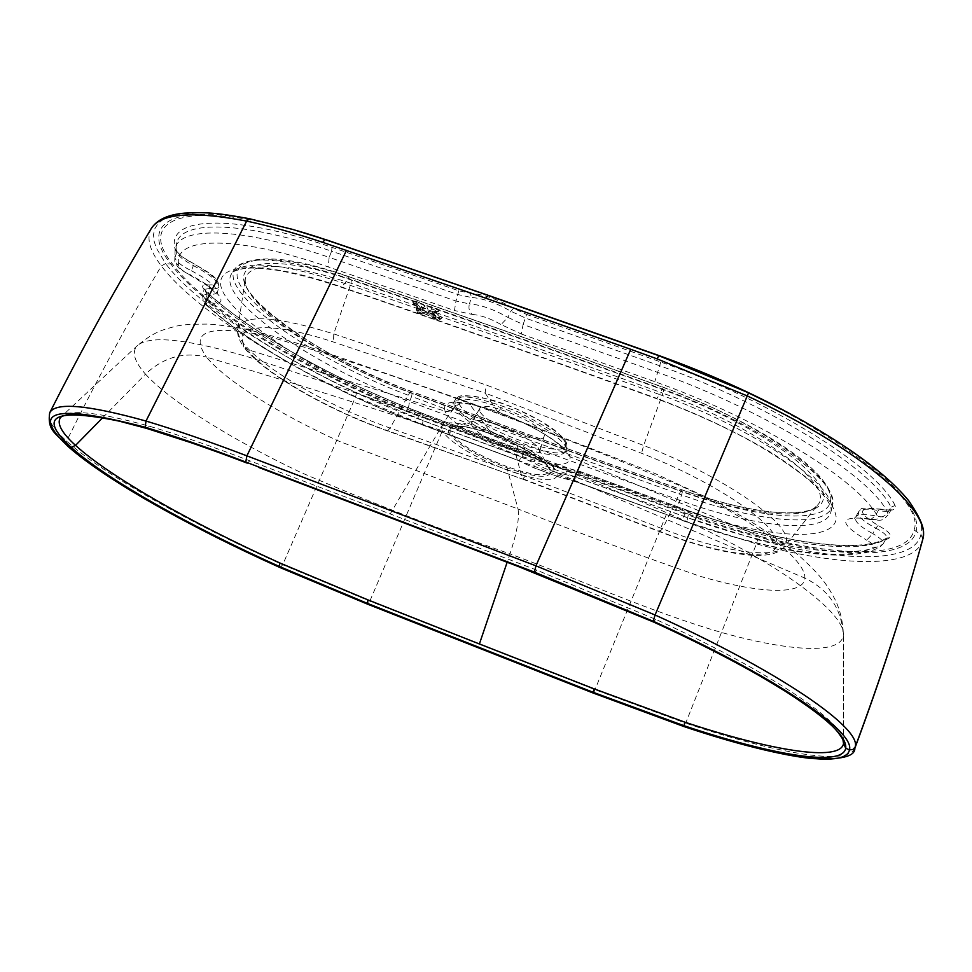 <?xml version="1.0" encoding="UTF-8"?>
<svg xmlns="http://www.w3.org/2000/svg" width="972" height="972" viewBox="0 0 972 972"><rect width="100%" height="100%" fill="white"/><g stroke="black" fill="none" stroke-linecap="round" stroke-linejoin="round"><path stroke-width="0.73" stroke-dasharray="4.86 3.65" d="M102.777 417.644L145.496 374.159C134.1 361.28 131.439 351.718 137.526 345.461L61.212 416.769C69.425 409.03 98.828 412.177 149.433 426.21C179.188 435.079 212.674 446.622 249.865 460.837L390.222 513.933L442.916 424.144C452.988 407.499 460.947 399.99 466.791 401.594L468.844 403.04C397.038 376.735 329.739 354.343 266.96 335.887C208.701 324.113 188.544 331.197 206.501 357.137C183.854 351.536 163.515 357.21 145.496 374.159C170.853 401.934 232.721 440.109 300.907 472.501C370.101 502.245 439.794 529.375 509.984 553.882L507.177 562.156M843.538 743.544L843.356 634.096C842.931 621.958 840.282 610.647 835.385 600.149C826.625 583.65 820.283 574.792 797.842 554.611C783.566 543.069 766.337 531.101 746.144 518.708L711.188 499.487L655.14 473.583C587.829 446.938 525.038 422.942 466.791 401.594L332.946 354.962C299.097 343.408 269.985 334.818 245.612 329.168C230.328 326.349 217.631 324.648 207.51 324.077C178.143 324.235 178.787 325.669 165.532 329.034C155.945 332.716 151.863 334.052 137.55 345.449C150.028 335.061 186.928 338.912 248.249 356.979C310.59 377.112 375.484 399.492 442.916 424.144C528.95 454.75 616.284 489.9 704.919 529.582C789.531 571.147 843.805 613.879 843.344 634.096L843.271 635.567C840.598 654.63 789.665 651.398 723.168 632.93C654.326 613.344 579.482 579.591 509.984 553.882C516.812 533.215 519.498 518.246 518.015 509L339.52 441.446C280.252 414.692 226.051 380.988 206.501 357.137C276.084 377.731 349.033 400.452 425.347 425.274L441.896 430.681C438.882 419.807 455.018 420.256 490.313 432.005L491.577 434.107C523.944 446.986 543.64 459.088 550.662 470.399C551.221 479.026 536.593 478.151 506.789 467.775C476.389 455.929 456.998 444.301 448.614 432.892L441.896 430.681C451.445 443.609 473.352 456.804 507.615 470.254L518.015 509C578.291 532.741 639.029 555.182 700.229 576.323C758.986 593.528 803.917 595.763 804.889 578.109L557.369 473.121C557.843 482.865 541.258 481.905 507.615 470.254L506.825 466.56C535.633 476.584 549.751 477.422 549.18 469.063L548.816 468.249C541.052 457.302 522.158 445.893 492.148 434.01C473.643 427.473 460.704 425.031 453.365 426.708C450 427.704 449.088 429.758 450.644 432.856C458.723 443.888 477.446 455.115 506.825 466.56M60.41 417.656L61.212 416.769M843.574 742.499L843.271 635.567C841.91 609.152 829.116 590.004 804.889 578.109C805.837 559.836 756.738 521.539 684.616 487.701C611.254 456.488 539.326 428.275 468.844 403.04L490.325 432.005C522.134 443.439 554.49 463.474 557.369 473.121L549.18 469.063M296.679 230.558L295.962 230.34C181.958 197.182 134.452 218.53 170.671 263.813C206.781 312.705 320.128 379.554 423.44 417.899L423.257 416.903C321.21 379.092 208.3 312.656 172.664 264.202C132.071 214.52 196.939 195.931 328.184 240.898L327.455 240.218M659.988 355.934L660.207 356.445C805.132 407.037 928.102 495.999 914.044 529.947C906.269 566.567 797.332 553.943 688.237 514.054L688.273 515.038C798.255 555.243 908.176 567.964 916.171 531.077C923.133 506.862 873.524 458.031 785.655 411.35L787.551 412.359M172.664 264.202L165.605 263.594C194.473 302.438 273.509 354.306 356.505 392.615L423.476 420.73L553.724 469.075L688.018 517.857L757.71 539.727L756.41 543.883C841.959 567.174 914.786 568.912 922.525 540.262M787.684 412.42C877.777 460.206 928.296 510.008 920.934 534.539C914.713 563.857 842.238 562.569 757.71 539.727M854.85 748.282C847.973 766.313 774.417 753.008 685.697 723.156L683.887 726.534M151.34 228.469C146.201 237.958 149.53 250.448 161.352 265.927C190.889 305.293 271.407 357.915 355.655 396.71L422.468 424.667L552.643 473.121L686.779 521.855L756.41 543.883L685.697 723.156L595.484 689.889L369.846 601.121L282.718 564.744C191.545 523.932 103.7 474.713 66.606 441.081C52.646 428.458 47.021 419.017 49.742 412.748M455.333 405.19C456.463 411.97 474.202 423.598 508.563 440.085C546.082 453.389 565.57 456.366 567.016 449.028L566.858 445.747C567.296 439.806 550.808 428.409 517.383 411.557C478.746 397.038 457.933 393.296 454.945 400.306L455.333 405.19M471.785 425.238C476.499 437.91 538.026 462.21 539.46 451.895L539.023 449.331C534.916 438.591 484.445 416.648 473.838 420.985L471.651 422.419L471.785 425.238M454.24 407.268C452.685 410.634 449.562 411.909 444.884 411.107C450.303 422.577 483.521 442.673 515.816 454.374C552.254 466.864 570.37 467.678 570.163 456.816L776.798 543.409C778.208 562.521 721.394 555.522 659.781 531.417L522.316 478.589L515.816 454.374L517.578 446.124C484.335 433.087 463.219 420.135 454.24 407.268C452.004 410.767 448.882 412.055 444.884 411.107C449.562 411.909 452.673 410.621 454.24 407.256L453.851 402.372C458.614 396.722 474.482 398.52 501.455 407.766C532.231 418.665 563.395 438.19 566.093 447.958L566.251 451.239C561.585 457.496 545.365 455.795 517.578 446.124M242.757 342.302L243.851 347.125C238.869 340.066 236.84 333.894 237.788 328.597L245.406 278.405C240.461 304.151 328.05 362.532 409.941 392.287L411.144 391.364C498.575 423.901 588.801 456.743 681.834 489.864L680.85 490.921C587.744 457.751 497.445 424.873 409.941 392.287L390.1 428.069L387.439 430.936L522.657 479.111L387.05 430.462C328.257 409.868 264.08 372.896 247.18 349.434L444.884 411.107C441.616 398.945 459.197 399.2 497.615 411.873L485.15 393.065L641.556 453.268C713.363 481.019 778.888 524.929 776.798 543.409C780.601 544.77 783.833 543.98 786.482 541.052C788.985 521.369 719.839 474.786 643.622 445.468L486.219 384.997L333.736 333.894C274.784 315.706 242.806 313.944 237.788 328.597C237.229 332.375 238.893 336.944 242.757 342.302C260.897 367.416 328.244 406.284 390.1 428.069L525.245 476.159L662.576 528.804C720.106 551.173 774.854 559.726 784.635 546.653L786.482 541.052M208.98 284.93L209.794 288.465C215.055 289.255 218.032 288.708 218.736 286.801C218.749 281.698 210.292 274.626 193.379 265.575L193.963 263.934C217.971 277.87 222.977 284.869 208.98 284.93C201.726 284.103 200.657 286.242 205.785 291.345L206.963 294.091L204.181 289.425L209.794 288.465L208.19 293.896L202.65 295.184L205.554 299.51C250.691 340.82 337.284 388.666 417.851 418.738L521.818 457.399L533.92 462.988C545.122 469.087 555.474 472.878 564.963 474.385L567.454 469.841C557.734 468.31 547.175 464.434 535.766 458.225L523.762 452.697L420.086 414.206C339.082 384.013 252.064 335.802 206.963 294.091L205.554 299.51L206.684 305.402C204.254 304.649 202.905 301.247 202.65 295.184L204.217 288.939L206.526 291.746C251.784 333.7 339.629 382.446 421.265 412.833L414.85 422.176L518.72 460.655L534.175 467.957L533.92 462.988L535.681 456.257C547.941 462.915 559.192 467.046 569.422 468.65L567.454 469.841L578.583 472.781L576.177 477.361L564.963 474.385L559.981 477.361L558.22 476.693L573.431 480.982L576.177 477.361L684.057 516.472C769.557 547.455 854.169 561.439 882.612 544.332L880.061 546.932L873.245 547.285C846.199 563.724 764.344 550.091 681.299 519.947L573.188 480.69M205.785 291.345C251.481 333.663 339.471 382.446 421.398 412.966L524.989 451.409L535.378 456.184C547.88 463 559.459 467.253 570.127 468.917L579.664 471.347L578.583 472.781L686.171 511.709C772.133 542.789 857.292 556.604 885.747 539.01L883.281 543.737C884.046 541.574 880.547 538.209 872.795 533.628L875.736 528.148C883.852 532.364 887.448 535.742 886.488 538.269L886.731 537.99C860.232 554.927 773.457 541.683 687.18 510.215L687.265 510.336C774.21 541.756 860.475 555.705 889.489 537.82C892.357 535.293 888.59 531.186 878.178 525.488C856.563 512.208 857.365 506.825 880.583 509.328L878.299 510.531C867.231 508.441 860.67 508.842 858.628 511.746C857.243 515.816 862.954 521.284 875.736 528.148L878.178 525.488M886.756 537.978L889.489 537.82M880.583 509.328C891.919 511.333 896.755 510.069 895.054 505.513L891.032 507.19L891.446 509.425C890.194 509.207 893.547 510.98 880.11 509.061C853.1 506.74 864.351 509.437 858.628 511.746L855.567 517.092C854.181 521.174 859.916 526.69 872.795 533.628L866.659 540.201C872.686 543.494 874.885 545.851 873.245 547.285M208.506 306.399L206.684 305.402C251.384 346.093 335.923 392.627 414.85 422.176L414.534 421.86C336.324 392.615 252.137 346.19 208.506 306.399C205.505 303.446 206.088 302.231 210.28 302.717L207.923 298.926L208.19 293.896C213.415 294.662 216.379 294.103 217.084 292.195C217.096 287.08 208.543 279.924 191.411 270.738L190.002 274.93C183.526 271.516 179.856 268.624 178.994 266.267C170.951 236.852 231.919 233.669 328.232 266.899L454.471 310.518L455.977 300.992L329.156 257.349L328.232 266.899M524.88 451.275L518.987 460.959L534.175 467.957L559.981 477.361L573.431 480.982L681.299 519.947M67.335 445.832L66.606 441.081C96.495 380.574 128.073 322.194 161.352 265.927L165.605 263.594L156.249 247.921L154.026 240.91L153.515 234.471L154.803 228.736L157.938 223.767L162.956 219.648L169.893 216.44L178.727 214.192L201.957 212.771L232.065 215.65L249.391 218.712M450.644 432.856L448.614 432.892C446.136 423.367 460.449 423.756 491.553 434.095M843.66 742.122C846.175 723.399 769.508 671.105 655.493 619.261L536.69 570.114L534.649 572.763L653.719 622.044C695.928 641.374 732.742 660.182 764.174 678.468M479.913 411.217L479.803 408.459C483.4 398.374 549.01 426.915 544.089 436.416C542.668 446.5 484.202 423.488 479.913 411.217M501.455 407.766L497.919 412.152C479.147 404.085 453.037 401.533 452.903 403.441L454.945 400.306C459.853 398.326 451.239 391.06 492.124 400.002C513.52 406.296 539.205 418.774 554.405 429.988C561.938 436.149 566.093 440.778 566.858 443.9L566.093 452.66L570.163 456.816C567.235 446.027 532.206 424.169 497.615 411.873L497.919 412.152C528.027 423.306 558.232 439.891 566.093 452.624L566.093 447.958M387.05 430.462L387.439 430.936C329.8 410.755 263.594 373.649 243.851 347.125L247.18 349.434C227.91 324.514 266.328 319.642 333.542 342.047L485.15 393.065L486.219 384.997M521.271 333.991L654.8 381.68C760.055 419.053 859.625 480.958 877.704 516.703C878.797 519.34 876.051 520.069 869.478 518.902L870.669 519.546L875.31 515.865L878.299 510.531C885.504 511.807 889.817 511.515 891.263 509.644L887.861 515.245L887.752 512.523C869.576 475.357 766.495 410.889 657.266 372.24L523.094 324.49L521.271 333.991L501.066 324.551L507.894 317.382L523.094 324.49L526.642 314.442L513.568 308.318C497.543 299.182 483.133 294.164 470.339 293.265L458.784 290.786L331.987 247.35C230 212.467 166.066 217.108 175.069 248.99C176.637 253.157 182.943 258.139 193.963 263.934M870.669 519.546L870.669 519.546C852.626 516.703 855.992 518.756 854.133 518.562L855.567 517.092C857.608 514.188 864.181 513.775 875.31 515.865C882.187 517.42 886.367 517.226 887.861 515.245C881.531 521.539 881.883 520.421 870.669 519.546M175.069 248.99L176.758 251.019L176.916 242.514L175.154 248.139L174.753 261.189C178.435 268.977 177.985 267.81 189.783 275.076L208.676 286.521L217.035 294.516L218.736 286.801C218.651 282.475 217.193 279.341 214.387 277.409C213.67 275.744 206.89 271.224 194.048 263.874L183.854 257.835C181.545 256.778 174.911 249.537 176.758 251.019L176.916 242.514C182.323 220.049 243.851 221.179 331.622 251.189L329.156 257.349C241.724 227.363 180.476 225.978 175.154 248.139L174.911 257.702L176.697 252.416C178.107 255.928 183.672 260.314 193.379 265.575L191.411 270.738C181.63 265.939 176.139 261.59 174.911 257.702L174.753 261.189L178.994 266.267M331.987 247.35L331.622 251.189L458.177 294.613L471.505 297.493L470.339 293.265M513.568 308.318L510.835 311.222L507.894 317.382C493.606 309.23 480.763 304.746 469.391 303.908L471.505 297.493C483.145 298.343 496.255 302.924 510.835 311.222L525.913 318.257L659.806 365.8C769.727 404.595 873.245 469.683 891.032 507.19L887.752 512.523C885.334 516.168 881.981 517.566 877.704 516.703M458.784 290.786L455.977 300.992L469.391 303.908C468.31 308.379 469.282 311.891 472.319 314.454L454.471 310.518M536.69 570.114L390.222 513.933M922.829 539.023L920.934 534.539L914.044 529.959M422.468 424.667L423.44 417.899L688.273 515.038L686.779 521.855M356.505 392.615L355.655 396.71L282.718 564.744L280.13 567.599M565.133 442.175C574.476 465.26 468.03 426.234 459.173 403.684L458.492 399.99L460.497 397.39L465.138 396.054L472.173 396.066L481.334 397.439L503.982 404L516.302 408.86L539.569 420.426L557.017 432.358L562.375 437.655L565.133 442.175M659.781 531.417L662.576 528.804L680.85 490.921C744.479 513.836 805.01 521.539 817.355 505.27C837.487 486.729 759.059 427.17 662.94 393.21L663.73 390.039C554.976 350.746 450.814 314.078 351.269 280.009C271.467 252.647 227.375 260.921 249.099 291.6C269.779 321.987 342.557 365.897 411.144 391.364M441.859 432.018L369.846 601.121L367.489 604.122M666.33 514.565L593.564 693.182M421.398 412.966L524.88 451.287L535.378 456.184M570.127 468.917L579.664 471.347L687.18 510.215L681.506 520.227C766.24 550.31 846.904 565.595 880.061 546.932L883.281 543.737L886.731 537.99M579.762 471.469L687.265 510.336M688.237 514.054L553.724 465.248L552.643 473.121M553.724 465.248L423.257 416.903M412.152 393.466C340.698 366.93 264.821 321.234 242.964 289.401C220 257.264 265.769 248.346 349.495 277.02C449.501 311.198 554.162 348.012 663.463 387.476L662.272 388.97C758.743 423.075 841.813 482.306 832.348 505.695C827.33 529.29 756.483 522 681.676 494.906L682.368 491.856C589.506 458.772 499.426 425.979 412.152 393.466L411.618 396.455C498.855 428.98 588.862 461.797 681.676 494.906L679.635 500.24C586.821 467.058 496.789 434.168 409.552 401.582L408.228 409.018C495.356 441.628 585.241 474.567 677.909 507.809L679.635 500.24C754.807 527.529 825.969 535.098 830.975 511.624C840.428 488.381 756.799 428.992 659.757 394.596L662.272 388.97C552.728 349.398 447.849 312.474 347.636 278.199C284.407 257.823 246.9 254.591 235.103 268.515C217.351 293.289 317.528 362.398 411.618 396.455L409.552 401.582C315.013 367.295 214.168 298.052 231.834 273.399C243.583 259.56 281.248 262.914 344.829 283.472C445.115 317.868 550.091 354.914 659.757 394.596L656.744 398.386C546.471 358.425 440.923 321.112 340.127 286.473C250.083 255.49 201.982 264.809 227.241 298.769C251.298 332.388 332.266 380.635 408.228 409.018M522.669 479.111L525.245 476.159M558.22 476.693L534.916 468.127M518.72 460.655L414.534 421.86M438.53 311.502L433.755 311.562L432.601 312.425L436.61 312.158L435.444 313.033L432.151 311.198L430.936 306.63L437.364 308.889L438.53 311.502L436.61 312.158L435.821 310.42L431.544 308.914L427.534 309.181L426.927 306.909L430.936 306.63M432.151 311.198L428.142 311.465L427.534 309.181L423.27 307.687L424.8 306.156L426.927 306.909M434.678 312.826L430.669 313.081L431.86 315.657L438.044 320.213L430.134 315.766L423.768 313.519L417.717 313.033L417.316 312.17L421.253 311.915L420.026 309.327L413.768 304.722L421.751 309.205L428.142 311.465M421.751 309.205L423.27 307.687L417.413 303.944L418.944 302.413L424.8 306.156M434.52 311.769L434.909 312.632L433.378 314.15L432.601 312.425L430.669 313.081M430.134 315.766L429.928 314.369L425.687 312.875L423.768 313.519M435.918 319.46L435.711 318.063L429.928 314.369L429.952 313.02L426.842 312.012L421.739 313.13L417.523 311.635L416.21 310.141L421.143 309.424L412.65 302.669L417.413 303.944L415.895 305.475M437.655 319.363L439.174 317.844L439.939 319.557L435.711 318.063L435.735 316.702L429.721 312.96M431.86 315.657L433.378 314.15L439.174 317.844L440.705 316.337L441.847 318.901L435.492 316.653M414.181 305.597L414.023 302.839L412.541 300.154L418.944 302.413M420.026 309.327L419.855 306.569L413.793 302.79M421.253 311.915L419.625 306.52M417.316 312.17L416.101 307.662L420.038 307.383M419.831 313.774L423.658 312.474L417.328 310.238L416.101 307.662M434.909 312.632L440.705 316.337M427.595 312.219L423.658 312.474M653.719 622.044L655.493 619.261M149.433 426.21L146.663 428.397M681.834 489.864C754.794 516.01 821.802 521.757 823.527 497.506C826.589 473.765 751.04 421.338 663.73 390.039M663.463 387.476C755.123 420.305 834.219 475.357 830.659 500.058C828.509 525.305 758.354 519.121 682.368 491.856M677.909 507.809C758.67 536.981 833.672 544.502 836.321 518.319C835.616 510.361 830.343 500.859 820.502 489.791C808.036 478.03 791.573 465.588 771.112 452.49C737.043 432.261 698.929 414.23 656.744 398.386M869.478 518.902C838.8 515.537 837.864 522.644 866.659 540.201M210.28 302.717C231.287 306.617 219.684 289.741 190.002 274.93M472.319 314.454C480.812 315.122 490.398 318.488 501.066 324.551M349.495 277.02L349.227 276.777C449.283 310.967 554.004 347.806 663.378 387.281C754.977 421.654 837.05 471.882 832.348 505.695L830.975 511.624C830.987 509.68 834.098 504.869 812.507 483.376C803.042 474.105 772.072 451.907 739.388 435.031C713.205 421.569 685.722 409.504 656.963 398.848C546.847 358.923 441.47 321.671 340.82 287.08C316.823 279.037 295.537 273.411 276.984 270.228C250.193 266.838 247.896 268.357 243.765 268.588C236.39 269.997 232.405 271.601 231.834 273.399L235.103 268.515C252.744 253.4 290.786 256.158 349.227 276.777L344.829 283.472L340.82 287.08L340.127 286.473M522.657 479.111L660.049 531.854C695.502 545.413 725.805 553.19 750.967 555.219C777.102 556.774 782.436 548.84 784.635 546.653L817.355 505.27C813.843 507.712 815.314 512.013 785.631 512.997C757.334 511.867 722.706 504.116 681.749 489.73C588.704 456.609 498.454 423.768 411.01 391.218C326.3 362.082 236.706 296.302 245.406 278.405C250.958 261.006 286.169 262.622 351.038 283.253L333.736 333.894L333.542 342.047M351.269 280.009L351.038 283.253C450.413 317.309 554.38 353.954 662.94 393.21L643.622 445.468L641.556 453.268M895.054 505.513C877.254 467.435 772.327 401.315 660.79 362.009L526.642 314.442M328.184 240.898L490.277 296.472L660.207 356.445M247.265 463.146L249.865 460.837M660.79 362.009L654.8 381.68M922.562 540.092L922.756 539.338M277.664 566.494L231.397 544.77M437.765 311.295L435.444 313.033L431.386 313.288L433.755 311.562L437.765 311.295M424.533 313.725L438.785 320.42L441.154 318.682L426.842 312.012L422.893 312.267L416.235 309.205L417.498 312.984L420.597 313.98L424.533 313.725M413.951 305.548L412.675 301.733L419.855 306.569L421.131 310.36L413.951 305.548M297.882 230.899L302.644 232.308M320.323 237.848L327.236 240.145M661.276 356.384L664.18 357.441M783.128 410.002L785.692 411.375M295.962 230.34L292.718 229.404M473.814 420.973L453.365 426.708L465.248 426.915C469.998 427.413 478.807 429.843 491.698 434.217C512.633 440.668 548.463 462.526 548.803 468.237L539.035 449.331M479.803 408.459L471.627 422.395M544.089 436.416L539.472 451.907M515.828 565.485L434.934 534.381M339.192 497.883L258.43 467.35"/><path stroke-width="1.46" d="M102.777 417.644L75.537 445.37C61.661 432.783 56.619 423.537 60.41 417.656C61.734 416.065 65.015 415.056 70.263 414.607C80.482 413.817 96.763 415.992 119.106 421.119L146.201 428.263M843.55 743.459L845.713 748.209C842.554 767.418 771.318 754.952 683.778 725.622L593.029 692.246L367.149 603.284L279.365 566.482C191.18 526.836 106.932 479.633 71.187 447.363C37.592 416.441 53.569 407.693 119.106 421.119L146.48 428.348L145.168 427.243C54.93 403.793 29.209 410.148 68.004 446.318C104.344 479.075 190.488 527.359 280.118 567.599L279.365 566.482L279.875 562.982L367.768 599.821L479.403 643.962L593.928 688.771L684.786 722.135C770.128 750.518 840.258 762.413 843.538 743.544L843.55 743.446C842.517 738.951 844.352 741.053 838.204 732.596C830.817 723.059 813.297 709.353 785.655 691.469C827.221 718.187 847.244 737.092 845.713 748.209L849.443 749.874C855.372 731.746 775.571 676.634 653.281 621.266L653.719 622.044M684.786 722.135L683.875 726.521C773.068 756.508 846.138 769.326 849.443 749.874L852.93 749.485L855.214 746.921L854.85 748.282C880.814 678.468 903.365 609.128 922.525 540.262L922.732 539.448C932.391 511.503 860.73 448.748 746.788 395.726L656.975 358.826L630.731 349.312L485.745 298.197L322.607 242.307C294.953 233.098 269.633 226.026 246.645 221.094C192.59 210.815 160.83 213.269 151.34 228.456C157.075 219.623 168.205 214.508 184.704 213.123C207.996 211.86 219.733 213.354 249.282 218.688L292.718 229.404L325.11 239.549L489.791 295.877L327.333 240.169L296.849 230.595M67.335 445.832L71.187 447.363L75.537 445.37C110.249 477.082 193.574 524.078 279.875 562.982M854.85 748.27C855.117 756.556 840.792 759.995 811.875 758.561C780.905 755.414 731.236 742.487 683.887 726.534L593.212 693.048L367.744 604.232L277.664 566.494M783.481 410.196C744.831 389.748 703.655 371.644 659.927 355.91L661.276 356.384M49.742 412.748C55.283 401.983 87.359 404.741 145.994 421.046L145.168 427.243C175.106 436.258 208.64 447.849 245.77 462.04L534.381 572.095L653.281 621.266L655.067 614.984L748.586 392.797L787.684 412.42C846.272 444.265 886.622 473.716 908.759 500.787C929.511 530.967 922.185 535.329 922.89 538.707M748.586 392.797L658.931 355.728L488.053 295.427L485.745 298.197M764.174 678.468L785.655 691.469M292.718 229.404L249.282 218.688L246.645 221.094L145.994 421.046C176.09 430.074 209.721 441.665 246.888 455.844L535.949 565.826L655.067 614.984C780.103 671.567 861.654 728.32 855.214 746.921C881.191 677.059 903.705 607.901 922.732 539.448L922.829 539.023M246.159 462.186L191.63 442.88L146.663 428.397C176.454 437.303 209.976 448.882 247.216 463.134M258.382 467.325L534.527 572.715M367.44 604.11L280.13 567.599M683.887 726.534L593.564 693.182M367.768 599.821L367.744 604.232M593.928 688.771L593.212 693.048M656.975 358.826L658.931 355.728L659.927 355.91L489.694 295.84L327.333 240.169L325.122 239.562L322.607 242.307M245.77 462.04L246.888 455.856L346.518 250.29M534.381 572.095L535.949 565.826L630.731 349.312M533.968 571.937L534.649 572.763M843.574 743.264L843.574 742.499M507.177 562.156L479.403 643.962M231.397 544.77C198.713 528.914 158.545 507.433 132.508 491.601C104.405 474.676 82.681 459.428 67.36 445.856C56.704 433.342 46.972 431.289 49.718 412.736C81.927 349.203 115.802 287.773 151.328 228.456M593.552 693.182L367.452 604.122M296.679 230.558L297.882 230.899M302.644 232.308L320.323 237.848M664.18 357.441L711.273 375.945L739.923 388.618L783.128 410.002M515.816 565.485L653.548 622.007C706.814 646.453 750.688 669.514 785.206 691.189M659.964 355.91L489.754 295.853M434.934 534.381L339.192 497.883"/></g></svg>

